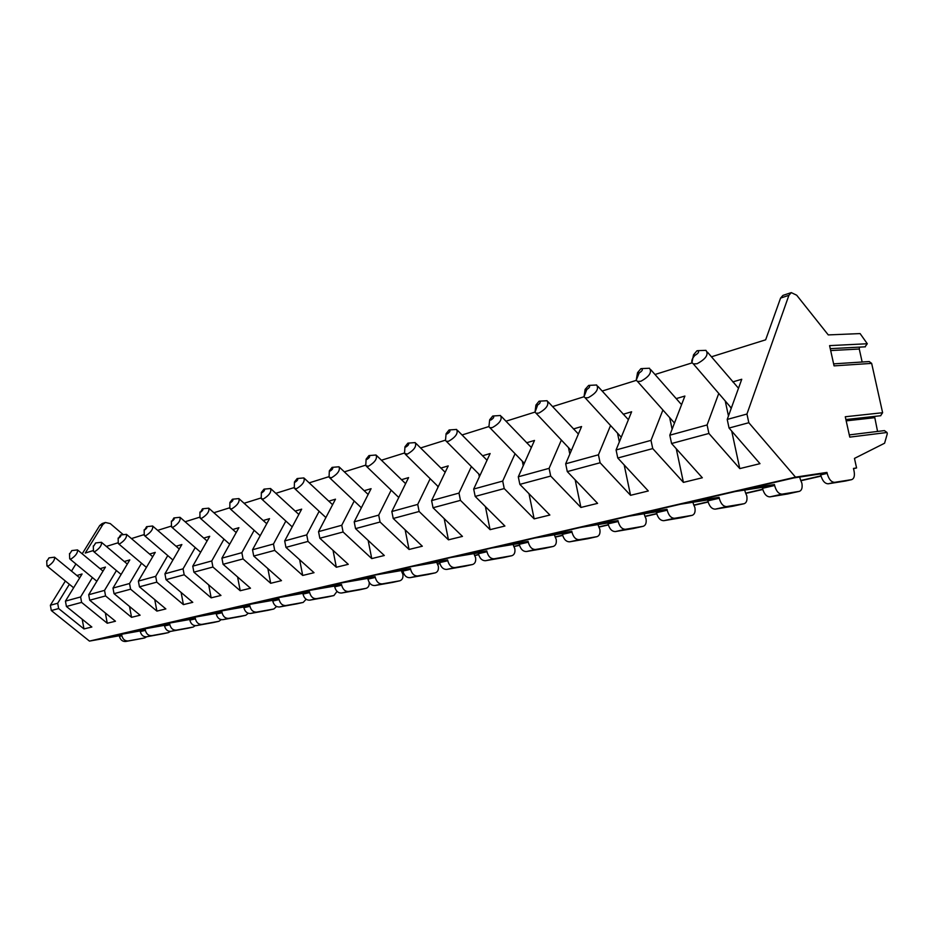 <?xml version="1.0" encoding="UTF-8"?>
<svg xmlns="http://www.w3.org/2000/svg" width="934" height="934" viewBox="0 0 934 934"><rect width="100%" height="100%" fill="white"/><g stroke="black" fill="none" stroke-linecap="round" stroke-linejoin="round"><path stroke-width="1.4" d="M82.204 553.815L99.693 525.562L102.168 523.554L105.379 522.48L110.259 523.589L123.23 534.633M142.423 638.412L125.751 641.471C122.541 641.681 120.439 639.977 119.447 636.358L119.33 635.75L89.454 641.098L51.323 610.544L50.366 605.255L65.368 581.018M71.498 571.106L75.923 563.973M853.524 468.67L856.571 467.957L854.47 458.407L884.58 443.23L887.3 433.75L887.02 432.489L884.428 430.597L849.286 434.905M877.563 431.438L874.551 416.401M887.02 432.489L849.777 437.124L845.282 416.751L882.618 412.723L880.564 415.735M882.618 412.723L871.655 363.384L869.204 361.551L833.618 363.863M862.152 362.007L859.268 349.024L859.549 347.121M871.655 363.384L834.062 365.871L829.59 345.627L867.289 343.747L864.989 346.841M867.289 343.747L860.109 333.59L828.26 334.909L796.702 295.226L791.285 292.611L788.915 295.307L746.943 414.031L748.823 422.717L795.511 477.134L826.94 472.417L827.162 473.398C828.797 479.282 831.307 482.259 834.692 482.329L851.773 479.609C854.096 478.64 854.867 475.873 854.108 471.308L853.466 468.424L856.571 467.957M402.472 572.192L403.138 572.052M437.906 564.066L439.902 563.611M475.161 555.508L478.64 554.714M514.377 546.507L519.502 545.339M555.73 537.015L562.665 535.427M599.371 526.998L608.338 524.943M645.522 516.409L656.742 513.828M694.394 505.189L708.124 502.037M746.231 493.292L762.774 489.498M801.325 480.648L821.009 476.13M403.079 571.841L401.9 572.11L402.881 574.212C403.325 577.702 402.321 579.886 399.869 580.785L382.286 583.89C378.842 584.03 376.519 581.882 375.293 577.446L375.141 576.698L348.09 581.333L375.585 574.959L402.741 570.324L402.893 571.083C404.142 575.613 406.5 577.807 409.944 577.679L427.737 574.538M439.844 563.4L437.334 563.973L438.326 566.121C438.793 569.705 437.801 571.935 435.337 572.846L417.685 575.939C414.229 576.068 411.871 573.861 410.621 569.308L410.47 568.549L383.279 573.172L412.244 566.459L439.505 561.848L439.657 562.618C440.941 567.265 443.323 569.53 446.779 569.413L464.63 566.284M478.582 554.492L474.577 555.415L475.593 557.621C476.083 561.287 475.102 563.576 472.639 564.486L454.928 567.58C451.461 567.697 449.079 565.42 447.795 560.75L447.631 559.968L420.347 564.58L450.877 557.493L478.231 552.905L478.395 553.699C479.714 558.474 482.107 560.809 485.587 560.704L503.461 557.586M519.444 545.117L513.793 546.413L514.821 548.678C515.346 552.438 514.377 554.784 511.914 555.695L494.168 558.777C490.689 558.871 488.284 556.524 486.964 551.725L486.801 550.932L459.435 555.508L491.681 548.024L519.082 543.471L519.246 544.3C520.6 549.192 523.017 551.609 526.507 551.515L544.405 548.421M562.607 535.194L555.146 536.91L556.185 539.245C556.734 543.109 555.777 545.503 553.325 546.425L535.567 549.484C532.076 549.566 529.66 547.137 528.294 542.21L528.119 541.393L500.717 545.935L534.82 538.019L562.233 533.512L562.408 534.353C563.797 539.397 566.237 541.883 569.728 541.813L587.614 538.743M608.279 524.71L598.787 526.893L599.85 529.286C600.422 533.256 599.488 535.707 597.036 536.641L579.302 539.665C575.823 539.724 573.371 537.225 571.97 532.158L571.795 531.306L544.382 535.801L580.504 527.418L607.882 522.982L608.069 523.846C609.505 529.029 611.957 531.598 615.448 531.551L633.287 528.527M656.672 513.595L644.939 516.292L646.013 518.755C646.632 522.83 645.709 525.34 643.281 526.286L625.582 529.274C622.102 529.321 619.639 526.729 618.191 521.511L618.016 520.635L590.65 525.06L628.979 516.175L656.263 511.809L656.45 512.696C657.933 518.043 660.408 520.705 663.887 520.67L681.657 517.693M708.054 501.791L693.81 505.06L694.908 507.606C695.55 511.797 694.663 514.365 692.246 515.323L674.64 518.265C671.172 518.277 668.697 515.603 667.203 510.221L667.016 509.334L639.755 513.677L680.489 504.22L707.633 499.959L707.832 500.869C709.35 506.38 711.848 509.135 715.304 509.135L732.945 506.205M762.704 489.241L745.659 493.152L746.768 495.779C747.457 500.099 746.605 502.726 744.211 503.695L726.734 506.567C723.278 506.555 720.791 503.788 719.25 498.242L719.052 497.32L691.954 501.558L735.35 491.494L762.261 487.35L762.471 488.295C764.047 493.969 766.545 496.83 769.978 496.865L787.455 494.004M820.939 475.861L800.753 480.496L801.886 483.217C802.61 487.653 801.804 490.362 799.434 491.331L782.143 494.133C778.722 494.086 776.212 491.214 774.625 485.493L774.426 484.536L747.574 488.657L793.877 477.916L820.484 473.912L820.694 474.881C822.317 480.753 824.827 483.719 828.224 483.789L845.468 481.022M799.609 477.052L800.753 480.496M375.141 576.698L367.798 578.391L367.949 579.127C369.163 583.552 371.487 585.688 374.919 585.536L392.642 582.396M359.216 589.879L341.587 593.02C338.178 593.183 335.878 591.105 334.687 586.797L334.535 586.073L341.529 584.462L341.669 585.186C342.871 589.517 345.183 591.607 348.592 591.456L366.105 588.338C368.405 587.556 369.432 585.56 369.199 582.361M327.344 597.013L309.808 600.153C306.422 600.317 304.145 598.297 302.99 594.094L302.849 593.382L309.516 591.852L309.656 592.553C310.824 596.791 313.1 598.822 316.498 598.659L333.917 595.553L337.046 591.374M296.93 603.831L279.5 606.96C276.137 607.135 273.884 605.162 272.751 601.052L272.611 600.364L278.974 598.892L279.114 599.593C280.247 603.726 282.512 605.699 285.874 605.536L303.188 602.43L306.154 599.254M267.86 610.334L250.545 613.463C247.206 613.638 244.977 611.723 243.867 607.707L243.739 607.03L249.822 605.629L249.95 606.306C251.059 610.346 253.289 612.272 256.64 612.097L273.837 609.003L276.581 606.505M240.05 616.557L222.864 619.674C219.548 619.861 217.342 617.993 216.256 614.058L216.139 613.404L221.953 612.062L222.07 612.716C223.168 616.673 225.374 618.553 228.69 618.366L245.77 615.284L248.281 613.288M213.431 622.523L196.362 625.628C193.081 625.815 190.898 623.994 189.847 620.141L189.719 619.499L195.288 618.215L195.404 618.857C196.479 622.721 198.65 624.566 201.942 624.367L218.906 621.297L221.206 619.662M187.921 628.232L170.98 631.326C167.723 631.524 165.575 629.738 164.536 625.967L164.419 625.336L169.755 624.11L169.871 624.741C170.91 628.524 173.07 630.322 176.328 630.123L193.163 627.064L195.276 625.687M163.45 633.707L146.65 636.778C143.416 636.988 141.291 635.248 140.275 631.559L140.158 630.94L145.272 629.761L145.389 630.38C146.405 634.081 148.541 635.832 151.775 635.634L168.33 632.622L170.443 631.384M119.33 635.75L121.794 635.178L121.899 635.785C122.903 639.416 125.004 641.133 128.215 640.922L144.77 637.899L146.673 636.778M820.484 473.912L826.94 472.417M762.261 487.35L774.426 484.536M707.633 499.959L719.052 497.32M656.263 511.809L667.016 509.334M607.882 522.982L618.016 520.635M562.233 533.512L571.795 531.306M519.082 543.471L528.119 541.393M478.231 552.905L486.801 550.932M439.505 561.848L447.631 559.968M402.741 570.324L410.47 568.549M140.158 630.94L114.684 635.494L96.494 639.708L121.794 635.178M89.454 641.098L795.511 477.134M367.798 578.391L340.782 583.038L314.63 589.097L341.529 584.462M334.535 586.073L307.671 590.72L282.78 596.487L309.516 591.852M302.849 593.382L276.149 598.029L252.413 603.539L278.974 598.892M272.611 600.364L246.097 604.999L223.448 610.252L249.822 605.629M243.739 607.03L217.412 611.653L195.778 616.673L221.953 612.062M216.139 613.404L190.011 618.016L169.323 622.815L195.288 618.215M189.719 619.499L163.812 624.087L144.011 628.687L169.755 624.11M164.419 625.336L138.722 629.913L119.75 634.314L145.272 629.761M76.868 575.519L82.087 573.978L65.438 601.122L66.419 606.481L91.847 627.018L83.978 628.932L58.655 608.571L57.686 603.247L69.373 584.287M100.078 568.666L105.437 567.09L88.695 594.736L89.711 600.212L115.466 621.238L107.258 623.247L81.608 602.395L80.616 596.954L92.396 577.574M124.292 561.521L129.803 559.898L112.991 588.07L114.03 593.662L140.112 615.214L131.542 617.316L105.565 595.939L104.538 590.381L116.423 570.569M149.592 554.049L155.254 552.379L138.372 581.1L139.446 586.821L165.855 608.921L156.9 611.105L130.597 589.202L129.546 583.516L141.524 563.237M176.047 546.25L181.861 544.534L164.933 573.803L166.03 579.664L192.778 602.337L183.414 604.625L156.784 582.151L155.686 576.336L167.77 555.578M203.729 538.077L209.718 536.303L192.754 566.167L193.887 572.157L220.961 595.448L211.154 597.842L184.185 574.772L183.064 568.829L195.229 547.558M232.741 529.508L238.906 527.687L221.918 558.158L223.086 564.299L250.499 588.222L240.213 590.743L212.917 567.031L211.761 560.949L223.997 539.152M263.178 520.53L269.517 518.65L252.519 549.752L253.733 556.045L281.496 580.644L270.697 583.295L243.05 558.917L241.859 552.683L254.165 530.325M295.132 511.096L301.67 509.158L284.695 540.926L285.944 547.371L314.034 572.694L302.698 575.461L274.713 550.395L273.475 544.008L285.851 521.044M328.745 501.173L335.481 499.188L318.541 531.633L319.837 538.241L348.265 564.323L336.333 567.242L308.01 541.428L306.737 534.878L319.148 511.295M364.132 490.724L371.078 488.68L354.208 521.837L355.539 528.621L384.318 555.508L371.744 558.59L343.082 531.983L341.762 525.258L354.208 501.009M401.445 479.714L408.602 477.601L391.836 511.517L393.226 518.475L422.32 546.215L409.057 549.461L380.068 522.013L378.702 515.113L391.171 490.163M440.836 468.086L448.227 465.903L431.601 500.601L433.037 507.757L462.458 536.408L448.448 539.829L419.132 511.493L417.72 504.407L430.177 478.698M482.493 455.792L490.128 453.539L473.69 489.042L475.184 496.409L504.909 526.029L490.081 529.66L460.462 500.367L458.979 493.082L471.401 466.568M526.624 442.763L534.505 440.439L518.3 476.795L519.853 484.372L549.869 515.031L534.155 518.872L504.232 488.575L502.702 481.08L515.066 453.714M573.441 428.951L581.578 426.546L565.677 463.789L567.288 471.6L597.585 503.368L580.901 507.454L550.698 476.071L549.099 468.343L561.369 440.054M623.2 414.252L631.617 411.777L616.078 449.954L617.771 458.01L648.301 490.969L630.555 495.312L600.107 462.762L598.437 454.8L610.556 425.519M676.204 398.608L684.891 396.051L669.806 435.197L671.581 443.522L702.333 477.764L683.419 482.388L652.738 448.589L650.998 440.369L662.918 410.014M732.77 381.913L741.748 379.262L727.212 419.436L729.057 428.041L759.996 463.661L739.786 468.599L708.918 433.458L707.096 424.958L718.76 393.447M93.412 550.5L85.251 553.056L102.892 524.488L105.379 522.48M106.359 546.437L118.233 542.724M131.437 538.579L144.175 534.587M157.659 530.36L171.354 526.076M185.107 521.756L199.829 517.144M213.886 512.743L229.717 507.781M244.089 503.274L261.111 497.939M275.81 493.327L294.14 487.583M309.189 482.866L328.931 476.679M344.342 471.857L365.626 465.179M381.422 460.228L404.387 453.037M420.592 447.958L445.39 440.183M462.026 434.975L488.844 426.569M505.948 421.211L534.972 412.104M552.566 406.594L584.019 396.74L585.174 397.837L588.198 397.697C596.266 393.214 599.091 388.976 596.651 384.995L588.98 385.392M602.15 391.054L636.288 380.36M654.991 374.499L692.094 362.871M711.428 356.811L765.658 339.813L780.567 298.098L782.937 295.401L791.285 292.611M83.978 628.932L82.192 619.219M739.786 468.599L731.719 431.099M728.462 415.98L725.239 400.99M738.502 388.24L707.47 352.165M729.828 406.313L731.205 408.403M697.803 350.659L705.929 350.343C708.859 354.511 705.906 358.983 697.068 363.735L693.355 363.91L691.954 362.579C691.37 360.594 692.386 358.154 695.001 355.259M696.939 350.799L693.53 354.815L695.235 355.189C698.784 352.982 699.496 351.488 697.359 350.694L696.939 350.799M683.419 482.388L676.263 448.74M672.118 429.208L669.655 417.591M681.657 404.469L680.617 403.64M641.6 368.603L649.492 368.241C652.166 372.316 649.282 376.659 640.841 381.27L637.49 381.422L636.217 380.208L639.113 373.121M640.852 368.72L637.548 372.666L639.089 373.005C642.464 370.88 643.176 369.42 641.226 368.626L640.852 368.72M630.555 495.312L624.181 464.934M619.347 441.91L617.502 433.096M628.395 419.693L597.9 386.372M586.599 390.062L584.019 396.728L585.128 389.373L586.517 389.688C589.728 387.645 590.44 386.221 588.665 385.427L585.128 389.373M580.901 507.454L575.181 479.866M569.822 454.076L568.479 447.596M578.391 434.018L548.2 401.924M539.618 401.153L547.079 400.721C549.297 404.62 546.53 408.742 538.801 413.108L536.069 413.225L535.007 412.209L537.319 405.951M539.035 401.258L535.929 405.052L537.19 405.344C540.261 403.371 540.973 401.982 539.338 401.188L539.035 401.258M534.155 518.872L528.994 493.712M523.238 465.704L522.316 461.198M531.353 447.503L501.488 416.564M493.21 415.98L500.484 415.502C502.492 419.319 499.783 423.347 492.358 427.597L489.883 427.702L488.914 426.768L489.241 423.779M492.697 416.074L489.673 419.798L490.829 420.055C493.759 418.152 494.471 416.798 492.977 416.004L492.697 416.074M490.081 529.66L485.388 506.578M479.34 476.819L478.768 473.993M487.023 460.24L457.497 430.364M449.499 429.932L456.586 429.442C458.407 433.166 455.757 437.1 448.624 441.245L446.37 441.338L445.483 440.474L445.728 437.777M449.044 430.025L446.102 433.668L447.152 433.913C449.954 432.068 450.667 430.749 449.289 429.955L449.044 430.025M448.448 539.829L444.175 518.603M437.906 487.443L437.626 486.042M445.179 472.277L415.992 443.393M408.263 443.113L415.186 442.588C416.821 446.23 414.217 450.071 407.364 454.111L404.492 453.41L404.679 450.982M407.854 443.183L404.982 446.767L405.94 446.989C408.637 445.203 409.349 443.919 408.088 443.125L407.854 443.183M409.057 549.461L405.146 529.847M405.613 483.66L376.787 455.722M369.292 455.558L376.052 455.01C377.534 458.582 374.978 462.342 368.37 466.276L365.743 465.634L365.871 463.439M368.93 455.629L366.128 459.143L367.004 459.353C369.584 457.613 370.296 456.364 369.128 455.57L368.93 455.629M371.744 558.59L368.148 540.412M368.136 494.46L339.672 467.409M332.411 467.339L339.007 466.778C340.35 470.281 337.828 473.947 331.465 477.788L329.048 477.192L329.142 475.208M332.072 467.397L329.34 470.853L330.146 471.051C332.621 469.37 333.333 468.132 332.271 467.35L332.072 467.397M336.333 567.242L333.029 550.348M332.597 504.71L304.496 478.488M297.444 478.512L303.9 477.928C305.091 481.36 302.628 484.956 296.475 488.704L294.257 488.155L294.315 486.369M297.14 478.57L294.467 481.956L295.202 482.131C297.596 480.508 298.296 479.294 297.316 478.523L297.14 478.57M302.698 575.461L299.639 559.711M298.845 514.447L271.117 489.019M264.252 489.112L270.568 488.517C271.642 491.879 269.214 495.394 263.271 499.071L261.228 498.546L261.263 496.935M263.983 489.159L261.357 492.487L262.034 492.662C264.345 491.074 265.046 489.895 264.135 489.124L263.983 489.159M270.697 583.295L267.86 568.572M266.75 523.717L239.384 499.025M232.706 499.188L238.894 498.581C239.84 501.885 237.446 505.329 231.714 508.913L229.822 508.435L229.834 506.975M232.449 499.235L229.881 502.504L230.511 502.655C232.741 501.126 233.43 499.97 232.601 499.2L232.449 499.235M240.213 590.743L237.586 576.955M236.197 532.555L209.193 508.563M202.678 508.785L208.749 508.166C209.59 511.4 207.231 514.774 201.674 518.288L200.413 518.335L199.923 516.514M202.456 508.832L200.518 512.182C202.655 510.688 203.355 509.555 202.585 508.796L202.456 508.832M211.154 597.842L208.702 584.894M207.068 540.973L180.425 517.646M174.063 517.926L180.017 517.296C180.764 520.471 178.441 523.776 173.059 527.22L171.891 527.266L171.424 525.597M173.864 517.961L171.926 521.254C174.004 519.794 174.693 518.685 173.993 517.926L173.864 517.961M183.414 604.625L181.114 592.448M179.27 549.017L152.989 526.321M146.708 526.648C147.35 527.395 146.673 528.481 144.665 529.905L146.591 526.683L152.616 526.005C153.258 529.123 150.969 532.368 145.751 535.731L144.677 535.777L144.233 534.248M156.9 611.105L154.752 599.628M152.709 556.711L126.779 534.61M120.649 534.972C121.245 535.719 120.568 536.781 118.618 538.171L120.544 535.007L126.452 534.33C127.001 537.389 124.747 540.564 119.68 543.868L118.676 543.903L118.256 542.514M131.542 617.316L129.522 606.47M95.747 542.934L93.727 546.063L95.642 542.958L101.432 542.28C101.911 545.293 99.681 548.41 94.766 551.644L93.82 551.679L93.435 550.395M107.258 623.247L105.355 612.996M71.906 550.546L69.91 553.629L71.813 550.581L77.487 549.904C77.896 552.846 75.701 555.905 70.914 559.081L70.038 559.116L69.676 557.937M49.082 557.843L47.097 560.867L48.988 557.867L54.557 557.189C54.884 560.085 52.724 563.097 48.078 566.202L46.91 565.152M744.62 490.07L745.659 493.152M692.876 502.27L693.81 505.06M644.086 513.758L644.939 516.292M598.005 524.581L598.787 526.893M554.422 534.797L555.146 536.91M513.128 544.464L513.793 546.413M473.958 553.617L474.577 555.415M436.75 562.303L437.334 563.973M401.363 570.569L401.9 572.11M367.657 578.415L367.996 579.36M845.188 481.08L851.633 479.644M787.175 494.074L799.294 491.354M732.665 506.275L744.071 503.718M681.365 517.763L692.106 515.358M633.007 528.586L643.129 526.321M587.323 538.813L596.896 536.665M544.113 548.491L553.173 546.46M503.181 557.656L511.774 555.73M464.338 566.343L472.499 564.521M427.445 574.608L435.197 572.869M392.35 582.466L399.729 580.808M358.936 589.949L365.965 588.373M327.063 597.083L333.765 595.577M296.65 603.889L303.048 602.453M267.579 610.392L273.697 609.026M239.781 616.627L245.63 615.308M213.15 622.581L218.766 621.32M187.641 628.29L193.023 627.088M163.17 633.766L168.33 632.622M142.155 638.482L144.642 637.922M828.224 483.789L834.692 482.329M769.978 496.865L782.143 494.133M715.304 509.135L726.734 506.567M663.887 520.67L674.64 518.265M615.448 531.551L625.582 529.274M569.728 541.813L579.302 539.665M526.507 551.515L535.567 549.484M485.587 560.704L494.168 558.777M446.779 569.413L454.928 567.58M409.944 577.679L417.685 575.939M374.919 585.536L382.286 583.89M341.587 593.02L348.592 591.456M309.808 600.153L316.498 598.659M279.5 606.96L285.874 605.536M250.545 613.463L256.64 612.097M222.864 619.674L228.69 618.366M196.362 625.628L201.942 624.367M170.98 631.326L176.328 630.123M146.65 636.778L151.775 635.634M125.751 641.471L128.215 640.922M820.694 474.881L827.162 473.398M762.471 488.295L774.625 485.493M707.832 500.869L719.25 498.242M656.45 512.696L667.203 510.221M608.069 523.846L618.191 521.511M562.408 534.353L571.97 532.158M519.246 544.3L528.294 542.21M478.395 553.699L486.964 551.725M439.657 562.618L447.795 560.75M402.893 571.083L410.621 569.308M367.949 579.127L375.293 577.446M334.687 586.797L341.669 585.186M302.99 594.094L309.656 592.553M272.751 601.052L279.114 599.593M243.867 607.707L249.95 606.306M216.256 614.058L222.07 612.716M189.847 620.141L195.404 618.857M164.536 625.967L169.871 624.741M140.275 631.559L145.389 630.38M119.447 636.358L121.899 635.785M66.419 606.481L81.608 602.395M89.711 600.212L105.565 595.939M114.03 593.662L130.597 589.202M139.446 586.821L156.784 582.151M166.03 579.664L184.185 574.772M193.887 572.157L212.917 567.031M223.086 564.299L243.05 558.917M253.733 556.045L274.713 550.395M285.944 547.371L308.01 541.428M319.837 538.241L343.082 531.983M355.539 528.621L380.068 522.013M393.226 518.475L419.132 511.493M433.037 507.757L460.462 500.367M475.184 496.409L504.232 488.575M519.853 484.372L550.698 476.071M567.288 471.6L600.107 462.762M617.771 458.01L652.738 448.589M671.581 443.522L708.918 433.458M729.057 428.041L748.823 422.717M51.323 610.544L58.655 608.571M50.366 605.255L57.686 603.247M99.693 525.562L102.892 524.488M788.915 295.307L780.567 298.098M727.212 419.436L746.943 414.031M669.806 435.197L707.096 424.958M616.078 449.954L650.998 440.369M565.677 463.789L598.437 454.8M518.3 476.795L549.099 468.343M473.69 489.042L502.702 481.08M431.601 500.601L458.979 493.082M391.836 511.517L417.72 504.407M354.208 521.837L378.702 515.113M318.541 531.633L341.762 525.258M284.695 540.926L306.737 534.878M252.519 549.752L273.475 544.008M221.918 558.158L241.859 552.683M192.754 566.167L211.761 560.949M164.933 573.803L183.064 568.829M138.372 581.1L155.686 576.336M112.991 588.07L129.546 583.516M88.695 594.736L104.538 590.381M65.438 601.122L80.616 596.954M874.516 417.708L846.181 420.86M859.268 349.024L830.676 350.565M845.328 481.057L851.773 479.609M787.315 494.039L799.434 491.331M732.805 506.24L744.211 503.695M681.516 517.728L692.246 515.323M633.147 528.562L643.281 526.286M587.463 538.79L597.036 536.641M544.253 548.456L553.325 546.425M503.321 557.621L511.914 555.695M464.49 566.319L472.639 564.486M427.597 574.573L435.337 572.846M392.502 582.431L399.869 580.785M359.076 589.914L366.105 588.338M327.204 597.048L333.917 595.553M296.79 603.866L303.188 602.43M267.719 610.369L273.837 609.003M239.91 616.592L245.77 615.284M213.291 622.558L218.906 621.297M187.781 628.267L193.163 627.064M163.31 633.742L168.47 632.587M142.295 638.447L144.77 637.899M731.334 408.065L693.355 363.91M693.53 354.815L691.954 362.579M845.9 419.553L880.809 415.712M830.256 348.662L865.386 346.818M680.629 403.64L650.881 369.817M674.5 423.044L637.49 381.422M637.548 372.666L636.217 380.208M621.262 437.205L585.174 397.837M571.304 450.597L536.069 413.225M535.929 405.052L535.007 412.209M524.324 463.276L489.883 427.702M489.673 419.798L488.914 426.768M480.053 475.289L446.37 441.338M446.102 433.668L445.483 440.474M438.268 486.684L405.298 454.204M404.982 446.767L404.492 453.41M398.771 497.495L366.478 466.358M366.128 459.143L365.743 465.634M361.365 507.769L329.737 477.869M329.34 470.853L329.048 477.192M325.896 517.553L294.887 488.774M294.467 481.956L294.257 488.155M292.214 526.858L261.8 499.13M261.357 492.487L261.228 498.546M260.189 535.731L230.359 508.972M229.881 502.504L229.822 508.435M229.706 544.195L200.413 518.335M199.934 512.03L199.923 517.833M200.647 552.274L171.891 527.266M171.389 521.114L171.436 526.799M172.918 560.003L144.677 535.777M144.163 529.776L144.245 535.345M146.428 567.393L118.676 543.903M118.151 538.054L118.279 543.495M127.316 564.066L101.736 542.537M121.105 574.468L93.82 551.679M93.295 545.958L93.458 551.293M103.009 571.106L77.767 550.126M96.856 581.252L70.038 559.116M69.513 553.523L69.7 558.765M79.717 577.854L54.814 557.4M73.634 587.766L47.26 566.237M46.723 560.762L46.945 565.911"/></g></svg>
